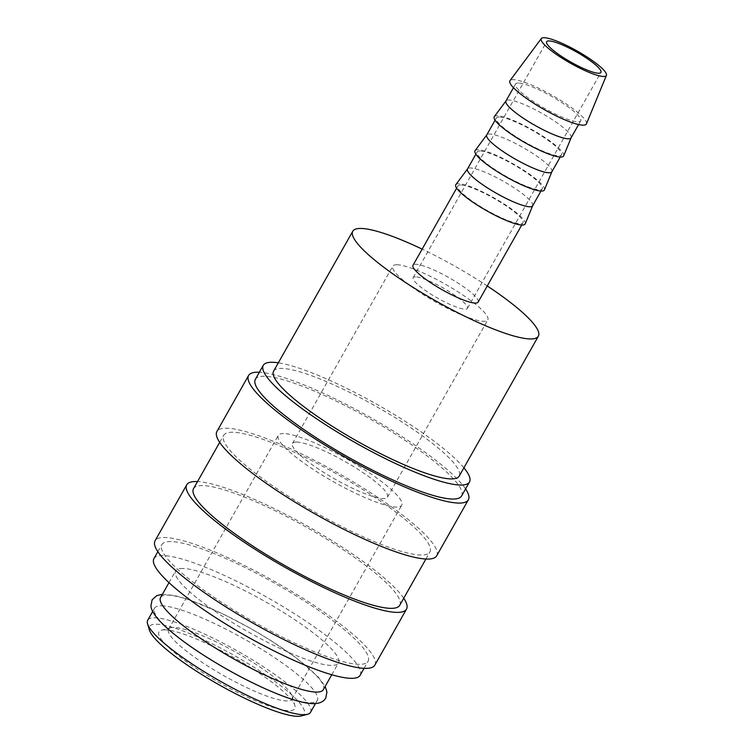 <?xml version="1.0" encoding="UTF-8"?>
<svg xmlns="http://www.w3.org/2000/svg" width="754" height="754" viewBox="0 0 754 754"><rect width="100%" height="100%" fill="white"/><g stroke="black" fill="none" stroke-linecap="round" stroke-linejoin="round"><path stroke-width="0.57" stroke-dasharray="3.77 2.83" d="M161.667 605.801A93.515 17.37 -150.5 0 1 257.698 646.904A93.515 17.37 -150.5 0 1 317.311 700.315A93.515 17.37 -150.5 0 1 310.167 702.728A93.515 17.37 -150.5 0 1 214.136 661.626A93.515 17.37 -150.5 0 1 154.523 608.214A93.515 17.37 -150.5 0 1 161.667 605.801M461.571 495.981A118.453 21.998 29.5 0 0 386.057 428.329A118.453 21.998 29.5 0 0 264.418 376.265A118.453 21.998 29.5 0 0 255.37 379.319M436.679 555.811A126.248 23.449 29.5 0 0 356.199 483.7A126.248 23.449 29.5 0 0 226.558 428.206A126.248 23.449 29.5 0 0 216.916 431.467M399.733 605.292A118.453 21.998 29.5 0 0 324.22 537.63A118.453 21.998 29.5 0 0 202.572 485.567A118.453 21.998 29.5 0 0 193.533 488.63M232.741 432.249A118.453 21.998 29.5 0 0 223.693 435.303A118.453 21.998 29.5 0 0 299.206 502.965A118.453 21.998 29.5 0 0 420.845 555.029A118.453 21.998 29.5 0 0 429.893 551.966A118.453 21.998 29.5 0 0 354.389 484.313A118.453 21.998 29.5 0 0 232.741 432.249M374.842 665.113A126.248 23.449 29.5 0 0 294.362 593.002A126.248 23.449 29.5 0 0 164.711 537.517A126.248 23.449 29.5 0 0 155.07 540.769M360.139 675.273A118.453 21.998 29.5 0 0 284.626 607.611A118.453 21.998 29.5 0 0 162.987 555.547A118.453 21.998 29.5 0 0 153.939 558.61M170.904 541.551A118.453 21.998 29.5 0 0 161.856 544.614A118.453 21.998 29.5 0 0 237.359 612.267A118.453 21.998 29.5 0 0 359.008 664.331A118.453 21.998 29.5 0 0 368.056 661.277A118.453 21.998 29.5 0 0 292.543 593.615A118.453 21.998 29.5 0 0 170.904 541.551M323.343 689.646A93.515 17.37 29.5 0 0 263.73 636.235A93.515 17.37 29.5 0 0 167.699 595.132A93.515 17.37 29.5 0 0 160.555 597.545M182.779 568.469A93.515 17.37 29.5 0 0 175.644 570.891A93.515 17.37 29.5 0 0 235.257 624.303A93.515 17.37 29.5 0 0 331.289 665.405A93.515 17.37 29.5 0 0 338.433 662.992A93.515 17.37 29.5 0 0 278.82 609.571A93.515 17.37 29.5 0 0 182.779 568.469M301.261 715.932A88.84 16.503 29.5 0 0 254.588 667.62A88.84 16.503 29.5 0 0 156.332 624.218A88.84 16.503 29.5 0 0 149.405 630.014M310.525 712.313A93.515 17.37 29.5 0 0 250.912 658.892A93.515 17.37 29.5 0 0 154.881 617.79A93.515 17.37 29.5 0 0 147.737 620.212M586.452 123.863A43.911 8.153 29.5 0 0 557.941 98.689A43.911 8.153 29.5 0 0 513.276 79.651A43.911 8.153 29.5 0 0 510.024 80.621M571.089 137.822A37.408 6.946 29.5 0 0 571.155 137.68A37.408 6.946 29.5 0 0 546.876 116.239A37.408 6.946 29.5 0 0 508.827 100.018A37.408 6.946 29.5 0 0 506.057 100.847L506.009 100.913M518.441 83.025A37.408 6.946 29.5 0 0 515.585 83.986A37.408 6.946 29.5 0 0 539.43 105.353A37.408 6.946 29.5 0 0 577.847 121.79A37.408 6.946 29.5 0 0 580.703 120.828A37.408 6.946 29.5 0 0 556.857 99.462A37.408 6.946 29.5 0 0 518.441 83.025M563.672 155.861A39.849 7.399 29.5 0 0 537.8 133.024A39.849 7.399 29.5 0 0 497.272 115.748A39.849 7.399 29.5 0 0 494.322 116.634M551.853 171.818A37.408 6.946 29.5 0 0 551.928 171.667A37.408 6.946 29.5 0 0 527.64 150.225A37.408 6.946 29.5 0 0 489.591 134.005A37.408 6.946 29.5 0 0 486.83 134.834L486.782 134.9M499.214 117.011A37.408 6.946 29.5 0 0 496.358 117.982A37.408 6.946 29.5 0 0 520.203 139.339A37.408 6.946 29.5 0 0 558.61 155.786A37.408 6.946 29.5 0 0 561.466 154.815A37.408 6.946 29.5 0 0 537.621 133.458A37.408 6.946 29.5 0 0 499.214 117.011M544.435 189.857A39.849 7.399 29.5 0 0 518.573 167.02A39.849 7.399 29.5 0 0 478.045 149.735A39.849 7.399 29.5 0 0 475.095 150.621M532.626 205.804A37.408 6.946 29.5 0 0 532.692 205.663A37.408 6.946 29.5 0 0 508.413 184.221A37.408 6.946 29.5 0 0 470.364 168.001A37.408 6.946 29.5 0 0 467.593 168.83L467.546 168.896M479.978 151.007A37.408 6.946 29.5 0 0 477.122 151.969A37.408 6.946 29.5 0 0 500.967 173.335A37.408 6.946 29.5 0 0 539.383 189.772A37.408 6.946 29.5 0 0 542.239 188.811A37.408 6.946 29.5 0 0 518.394 167.445A37.408 6.946 29.5 0 0 479.978 151.007M525.208 223.844A39.849 7.399 29.5 0 0 499.336 201.007A39.849 7.399 29.5 0 0 458.809 183.731A39.849 7.399 29.5 0 0 455.859 184.617M478.13 302.109A37.408 6.946 29.5 0 0 454.285 280.752A37.408 6.946 29.5 0 0 415.878 264.305A37.408 6.946 29.5 0 0 413.022 265.276M460.751 184.994A37.408 6.946 29.5 0 0 457.895 185.965A37.408 6.946 29.5 0 0 481.74 207.322A37.408 6.946 29.5 0 0 520.147 223.768A37.408 6.946 29.5 0 0 523.012 222.798A37.408 6.946 29.5 0 0 499.167 201.431A37.408 6.946 29.5 0 0 460.751 184.994M273.598 371.156A106.616 19.802 -150.5 0 1 281.742 368.404A106.616 19.802 -150.5 0 1 391.222 415.266A106.616 19.802 -150.5 0 1 459.177 476.151M415.548 276.869A31.168 5.787 29.5 0 0 413.164 277.67A31.168 5.787 29.5 0 0 433.041 295.474A31.168 5.787 29.5 0 0 465.048 309.178A31.168 5.787 29.5 0 0 467.433 308.377A31.168 5.787 29.5 0 0 447.556 290.573A31.168 5.787 29.5 0 0 415.548 276.869M296.68 442.042A54.552 10.132 29.5 0 0 292.514 443.446A54.552 10.132 29.5 0 0 327.283 474.605A54.552 10.132 29.5 0 0 383.305 498.582A54.552 10.132 29.5 0 0 387.471 497.178A54.552 10.132 29.5 0 0 352.702 466.019A54.552 10.132 29.5 0 0 296.68 442.042M396.981 264.748A54.552 10.132 29.5 0 0 392.815 266.162A54.552 10.132 29.5 0 0 427.593 297.321A54.552 10.132 29.5 0 0 483.616 321.298A54.552 10.132 29.5 0 0 487.781 319.885A54.552 10.132 29.5 0 0 453.003 288.725A54.552 10.132 29.5 0 0 396.981 264.748M173.995 627.441A70.923 13.176 29.5 0 0 170.913 627.733A70.923 13.176 29.5 0 0 168.576 629.27A70.923 13.176 29.5 0 0 213.778 669.778A70.923 13.176 29.5 0 0 286.605 700.947A70.923 13.176 29.5 0 0 292.024 699.118A70.923 13.176 29.5 0 0 292.137 696.319A70.923 13.176 29.5 0 0 241.063 655.188A70.923 13.176 29.5 0 0 173.995 627.441M283.683 433.559A70.923 13.176 29.5 0 0 278.273 435.388A70.923 13.176 29.5 0 0 323.475 475.897A70.923 13.176 29.5 0 0 396.302 507.065A70.923 13.176 29.5 0 0 401.722 505.237A70.923 13.176 29.5 0 0 356.51 464.728A70.923 13.176 29.5 0 0 283.683 433.559M164.928 629.826A78.011 14.486 29.5 0 0 161.544 630.156A78.011 14.486 29.5 0 0 202.534 672.577A78.011 14.486 29.5 0 0 288.81 710.683A78.011 14.486 29.5 0 0 294.889 705.593A78.011 14.486 29.5 0 0 238.707 660.353A78.011 14.486 29.5 0 0 164.928 629.826M487.263 285.973A106.616 19.802 29.5 0 0 422.146 249.131M403.72 598.233A126.248 23.449 29.5 0 0 308.179 526.546A126.248 23.449 29.5 0 0 197.52 481.57M465.567 488.922A126.248 23.449 29.5 0 0 370.016 417.245A126.248 23.449 29.5 0 0 259.367 372.259M463.899 467.81A118.453 21.998 29.5 0 0 377.226 404.512A118.453 21.998 29.5 0 0 278.32 362.815M219.697 442.362L223.693 435.303M157.859 551.674L161.856 544.614M168.99 582.644L175.644 570.891M513.483 87.709L515.585 83.986M495.095 120.197L496.358 117.982M475.868 154.193L477.122 151.969M456.632 188.18L457.895 185.965M413.164 277.67L546.65 41.734M292.514 443.446L392.815 266.162M168.576 629.27L278.273 435.388M170.913 627.733L161.544 630.156M152.685 611.466L154.523 608.214M162.402 594.293L174.57 595.509L189.395 599.76L223.297 614.058L250.762 628.506L269.762 639.816L295.653 657.431L317.952 676.658L325.191 686.394M315.474 703.567L317.311 700.315M292.137 696.319L294.889 705.593M292.024 699.118L401.722 505.237M387.471 497.178L487.781 319.885M467.433 308.377L600.919 72.441M521.749 225.022L523.012 222.798M540.986 191.026L542.239 188.811M560.213 157.039L561.466 154.815M578.601 124.542L580.703 120.828M331.779 674.745L338.433 662.992M364.059 668.336L368.056 661.277M425.906 559.025L429.893 551.966"/><path stroke-width="1.13" d="M278.32 362.815A118.453 21.998 29.5 0 0 272.335 362.269A118.453 21.998 29.5 0 0 263.287 365.322L255.37 379.319A118.453 21.998 29.5 0 0 330.883 446.981A118.453 21.998 29.5 0 0 452.523 499.044A118.453 21.998 29.5 0 0 461.571 495.981L469.488 481.985A118.453 21.998 29.5 0 0 463.899 467.81M263.287 365.322A118.453 21.998 29.5 0 0 338.8 432.984A118.453 21.998 29.5 0 0 460.44 485.048A118.453 21.998 29.5 0 0 469.488 481.985M259.367 372.259A126.248 23.449 29.5 0 0 258.226 372.222A126.248 23.449 29.5 0 0 248.584 375.483L216.916 431.467A126.248 23.449 29.5 0 0 297.387 503.578A126.248 23.449 29.5 0 0 427.037 559.063A126.248 23.449 29.5 0 0 436.679 555.811L468.357 499.817A126.248 23.449 29.5 0 0 465.567 488.922M248.584 375.483A126.248 23.449 29.5 0 0 329.064 447.593A126.248 23.449 29.5 0 0 458.715 503.078A126.248 23.449 29.5 0 0 468.357 499.817M219.697 442.362L193.533 488.63A118.453 21.998 29.5 0 0 269.037 556.282A118.453 21.998 29.5 0 0 390.685 608.346A118.453 21.998 29.5 0 0 399.733 605.292L425.906 559.025M197.52 481.57A126.248 23.449 29.5 0 0 196.389 481.533A126.248 23.449 29.5 0 0 186.747 484.784L155.07 540.769A126.248 23.449 29.5 0 0 235.55 612.879A126.248 23.449 29.5 0 0 365.2 668.374A126.248 23.449 29.5 0 0 374.842 665.113L406.51 609.128A126.248 23.449 29.5 0 0 403.72 598.233M186.747 484.784A126.248 23.449 29.5 0 0 267.227 556.895A126.248 23.449 29.5 0 0 396.868 612.389A126.248 23.449 29.5 0 0 406.51 609.128M157.859 551.674L153.939 558.61A118.453 21.998 29.5 0 0 229.442 626.263A118.453 21.998 29.5 0 0 351.091 678.327A118.453 21.998 29.5 0 0 360.139 675.273L364.059 668.336M168.99 582.644L160.555 597.545A93.515 17.37 29.5 0 0 220.168 650.956A93.515 17.37 29.5 0 0 316.209 692.068A93.515 17.37 29.5 0 0 323.343 689.646L331.779 674.745M152.685 611.466L147.737 620.212A93.515 17.37 29.5 0 0 147.586 623.897L149.405 630.014A88.84 16.503 29.5 0 0 213.382 681.541A88.84 16.503 29.5 0 0 297.406 716.3A88.84 16.503 29.5 0 0 301.261 715.932L307.443 714.34A93.515 17.37 29.5 0 0 310.525 712.313L315.474 703.567M147.586 623.897A93.515 17.37 29.5 0 0 214.937 678.138A93.515 17.37 29.5 0 0 303.381 714.726A93.515 17.37 29.5 0 0 307.443 714.34M541.315 38.529L510.024 80.621A43.911 8.153 29.5 0 0 537.489 105.607A43.911 8.153 29.5 0 0 583.012 125.164A43.911 8.153 29.5 0 0 586.452 123.863L606.414 75.362A37.408 6.946 29.5 0 0 582.135 53.92A37.408 6.946 29.5 0 0 544.086 37.7A37.408 6.946 29.5 0 0 541.315 38.529A37.408 6.946 29.5 0 0 564.708 59.811A37.408 6.946 29.5 0 0 603.483 76.474A37.408 6.946 29.5 0 0 606.414 75.362M506.057 100.847A37.408 6.946 29.5 0 0 505.972 100.979A37.408 6.946 29.5 0 0 529.817 122.346A37.408 6.946 29.5 0 0 568.224 138.793A37.408 6.946 29.5 0 0 571.089 137.822L578.601 124.542M506.009 100.913L494.322 116.634A39.849 7.399 29.5 0 0 519.242 139.302A39.849 7.399 29.5 0 0 560.552 157.049A39.849 7.399 29.5 0 0 563.672 155.861L571.127 137.756M486.83 134.834A37.408 6.946 29.5 0 0 486.735 134.975A37.408 6.946 29.5 0 0 510.581 156.342A37.408 6.946 29.5 0 0 548.997 172.779A37.408 6.946 29.5 0 0 551.853 171.818L560.213 157.039M486.782 134.9L475.095 150.621A39.849 7.399 29.5 0 0 500.006 173.288A39.849 7.399 29.5 0 0 541.315 191.045A39.849 7.399 29.5 0 0 544.435 189.857L551.89 171.742M467.593 168.83A37.408 6.946 29.5 0 0 467.508 168.962A37.408 6.946 29.5 0 0 491.354 190.328A37.408 6.946 29.5 0 0 529.77 206.775A37.408 6.946 29.5 0 0 532.626 205.804L540.986 191.026M467.546 168.896L455.859 184.617A39.849 7.399 29.5 0 0 480.779 207.284A39.849 7.399 29.5 0 0 522.088 225.031A39.849 7.399 29.5 0 0 525.208 223.844L532.663 205.738M456.632 188.18L413.022 265.276A37.408 6.946 29.5 0 0 436.868 286.643A37.408 6.946 29.5 0 0 475.274 303.08A37.408 6.946 29.5 0 0 478.13 302.109L521.749 225.022M538.365 336.19L459.177 476.151A106.616 19.802 -150.5 0 1 451.033 478.903A106.616 19.802 -150.5 0 1 341.562 432.051A106.616 19.802 -150.5 0 1 273.598 371.156L352.787 231.195A106.616 19.802 29.5 0 0 420.741 292.09A106.616 19.802 29.5 0 0 530.222 338.942A106.616 19.802 29.5 0 0 538.365 336.19A106.616 19.802 29.5 0 0 487.263 285.973M422.146 249.131A106.616 19.802 29.5 0 0 360.93 228.443A106.616 19.802 29.5 0 0 352.787 231.195M598.535 73.242A31.168 5.787 -150.5 0 1 566.527 59.538A31.168 5.787 -150.5 0 1 546.65 41.734A31.168 5.787 -150.5 0 1 549.035 40.933A31.168 5.787 -150.5 0 1 581.042 54.627A31.168 5.787 -150.5 0 1 600.919 72.441A31.168 5.787 -150.5 0 1 598.535 73.242M325.191 686.394L326.953 691.974L325.756 698.053C323.664 701.804 319.442 703.661 313.08 703.633C294.173 703.652 247.51 682.775 208.113 658.044C190.413 647.007 171.328 633.266 159.923 621.202C152.289 612.823 151.064 608.384 150.923 605.886L152.11 599.807L156.709 595.66L162.402 594.293M505.972 100.979L513.483 87.709M486.735 134.975L495.095 120.197M467.508 168.962L475.868 154.193"/></g></svg>
